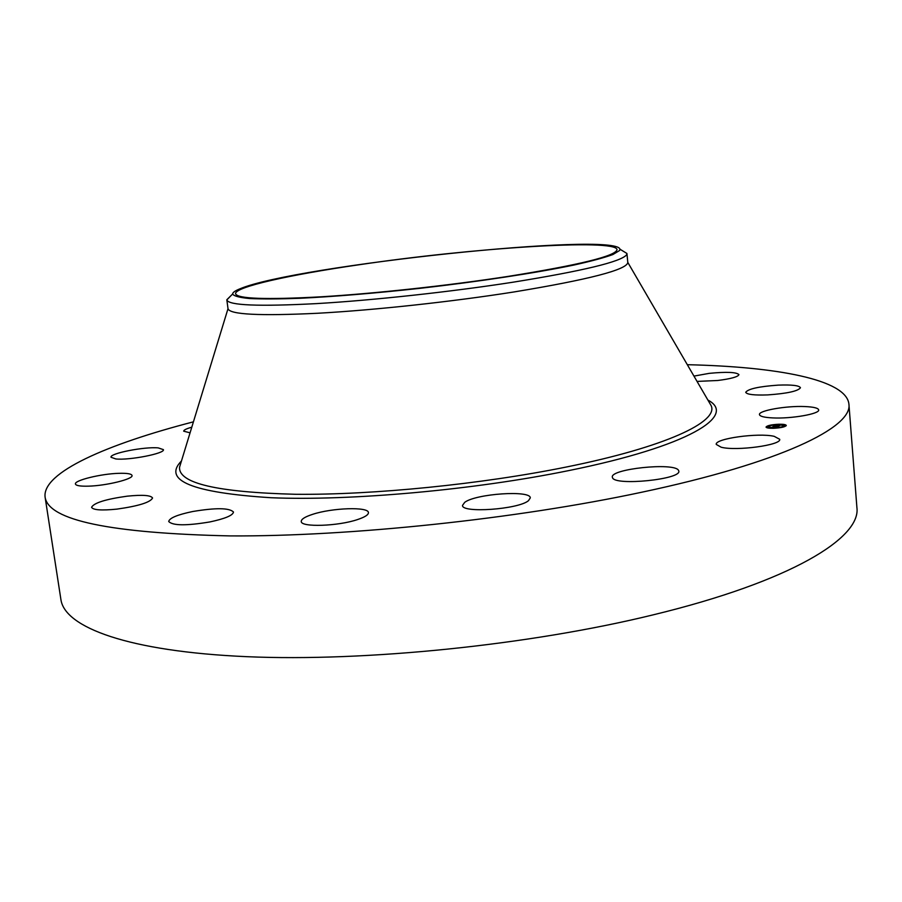 <?xml version="1.0" encoding="UTF-8"?>
<svg xmlns="http://www.w3.org/2000/svg" width="902" height="902" viewBox="0 0 902 902"><rect width="100%" height="100%" fill="white"/><g stroke="black" fill="none" stroke-linecap="round" stroke-linejoin="round"><path stroke-width="1.35" d="M774.198 436.331L779.678 439.274C781.865 445.058 736.246 451.282 721.172 447.223L716.267 444.427C714.452 438.643 758.289 432.554 774.198 436.331M687.324 364.701C776.521 366.731 846.414 379.438 848.917 404.13L856.9 507.488C861.263 537.851 791.054 581.395 653.634 614.736C530.094 645.054 365.287 661.865 246.81 656.679C127.994 651.481 64.707 627.33 60.919 599.582L45.1 497.137C41.898 472.524 107.034 444.19 193.423 421.843M848.917 404.13C852.751 427.277 781.143 462.715 641.672 492.244C516.294 519.045 349.457 536.622 230.224 535.912C110.1 533.251 48.392 520.33 45.1 497.137M528.482 500.678C518.447 509.416 461.362 513.407 462.523 505.379L464.744 502.313C475.985 493.71 530.861 489.955 530.286 497.915L528.482 500.678M357.778 519.484C338.261 526.272 300.603 527.478 301.268 521.435C301.234 519.169 305 516.812 312.577 514.354C332.218 507.792 368.692 506.586 368.422 512.629C368.512 514.783 364.96 517.06 357.778 519.484M209.918 521.931C186.376 525.866 172.643 525.719 168.719 521.503C169.407 518.041 177.401 514.715 192.712 511.513C215.871 507.657 229.458 507.826 233.483 512.032C232.975 515.38 225.117 518.673 209.918 521.931M116.944 509.111C101.52 510.656 93.064 510.047 91.564 507.296C93.955 502.854 105.827 499.156 127.171 496.179C142.482 494.623 150.95 495.232 152.562 498.005C150.42 502.346 138.547 506.056 116.944 509.111M693.954 376.1L709.288 373.349C726.55 371.703 736.438 372.12 738.941 374.623C738.129 376.822 731.082 378.784 717.8 380.486L697.043 381.411M88.272 486.167C80.222 486.358 75.937 485.648 75.43 484.013C74.099 480.349 101.193 473.764 118.895 473.325C127.081 473.088 131.466 473.809 132.03 475.467C133.597 479.018 106.301 485.761 88.272 486.167M778.122 385.131C791.753 384.602 799.195 385.481 800.457 387.736C798.146 391.13 787.232 393.52 767.726 394.907C754.151 395.38 746.822 394.512 745.717 392.291C748.085 388.897 758.886 386.507 778.122 385.131M115.794 458.949L111.002 457.246C109.413 453.402 144.726 446.49 158.29 447.911L163.397 449.636C165.348 453.39 129.245 460.505 115.794 458.949M804.877 406.554C813.57 406.926 818.17 408.042 818.666 409.891C820.053 413.849 791.223 418.911 772.676 417.908C764.276 417.491 759.879 416.374 759.461 414.593C758.311 410.602 786.307 405.686 804.877 406.554M190.063 432.825L183.692 431.19C183.704 430.028 186.398 428.698 191.788 427.198M678.451 470.213L678.811 471.081C681.529 479.379 615.074 486.065 612.537 477.778L612.345 477.158C610.023 468.961 673.873 462.23 678.451 470.213M507.77 276.452C448.644 285.551 374.984 293.556 320.965 296.814C265.763 299.825 237.294 298.799 235.58 293.759C234.565 286.994 289.745 274.783 359.413 264.703C470.979 248.118 616.021 238.387 617.024 249.629C615.987 255.999 579.569 264.94 507.77 276.452M619.618 250.497L619.978 249.223C615.998 231.442 295.382 265.459 240.214 288.708C235.151 290.715 232.615 292.496 232.615 294.041C233.877 296.082 239.56 297.592 249.651 298.539C262.313 299.137 279.045 299.058 299.859 298.291C334.529 296.589 374.488 293.274 419.734 288.358C479.052 281.604 536.115 272.911 573.999 265.03C591.295 261.185 604.25 257.69 612.886 254.544L619.618 250.497M230.585 296.036L226.842 299.938C228.612 305.406 258.479 306.635 316.455 303.613C373.225 300.298 450.741 291.876 512.81 282.236C583.064 270.904 620.993 261.76 626.608 254.815L626.913 253.451L622.403 250.7M626.946 253.642L627.803 262.493C626.867 269.766 588.882 279.597 513.858 291.977C451.868 301.764 374.42 310.141 317.673 313.265C259.72 316.061 229.841 314.561 228.026 308.755L226.842 299.938M773.352 428.292C768.82 428.337 766.384 427.931 766.035 427.063C767.072 425.575 771.368 424.628 778.922 424.233C783.466 424.177 785.924 424.583 786.296 425.451C785.259 426.95 780.952 427.886 773.352 428.292M769.474 425.958L768.03 426.364M766.88 426.826L766.181 427.345M786.194 425.767L784.706 425.169M783.455 424.977L782.699 424.898M782.846 427.165L784.142 425.62C783.331 426.793 779.926 427.537 773.95 427.852L768.177 426.894C768.989 425.71 772.383 424.966 778.336 424.662L784.142 425.62M768.177 426.894L768.245 427.559M768.865 427.988L769.699 428.213M773.239 426.319L778.223 426.533L771.819 427.379L773.262 426.59M773.882 426.33L774.649 426.353L773.882 426.33M773.442 426.68L777.727 426.578L773.476 426.657M778.539 426.477L777.727 426.601L778.55 426.545M773.352 426.24L774.615 425.316L779.317 425.699L773.352 426.24M776.103 425.879L774.108 425.924L776.148 426.15M776.103 425.485L777.941 425.44L776.103 425.507M777.174 425.609L778.742 425.744L777.174 425.609M779.7 425.62L778.764 425.767L779.711 425.699M767.636 426.33L766.847 426.499L767.636 426.33M778.798 424.323L778.02 424.492L778.798 424.323M771.943 424.989L771.165 425.169L771.943 424.989M785.044 425.924L784.266 426.094L785.044 425.924M784.221 424.707L783.443 424.876L784.221 424.707M773.476 428.191L774.266 428.022L773.488 428.281M768.053 427.796L768.831 427.627L768.053 427.796M780.399 427.514L781.188 427.345L780.41 427.649M709.164 402.236L711.182 405.708C718.77 421.741 665.687 447.031 566.253 467.033C481.6 484.227 372.887 495.074 295.529 494.285C217.089 492.3 178.427 483.269 179.554 467.225L180.727 463.369M707.901 400.06C737.701 415.721 688.35 446.434 568.711 470.596C473.854 490.012 350.01 501.072 270.995 497.724C192.137 492.684 162.292 480.428 181.46 460.978M626.913 253.451L619.978 249.223M228.014 308.653L179.554 467.225M627.792 262.392L711.182 405.708M226.83 299.746L232.615 294.041M768.076 426.398L768.121 426.996M766.847 426.499L766.903 427.086M784.266 426.094L784.312 426.691M784.672 424.774L784.717 425.372"/></g></svg>
